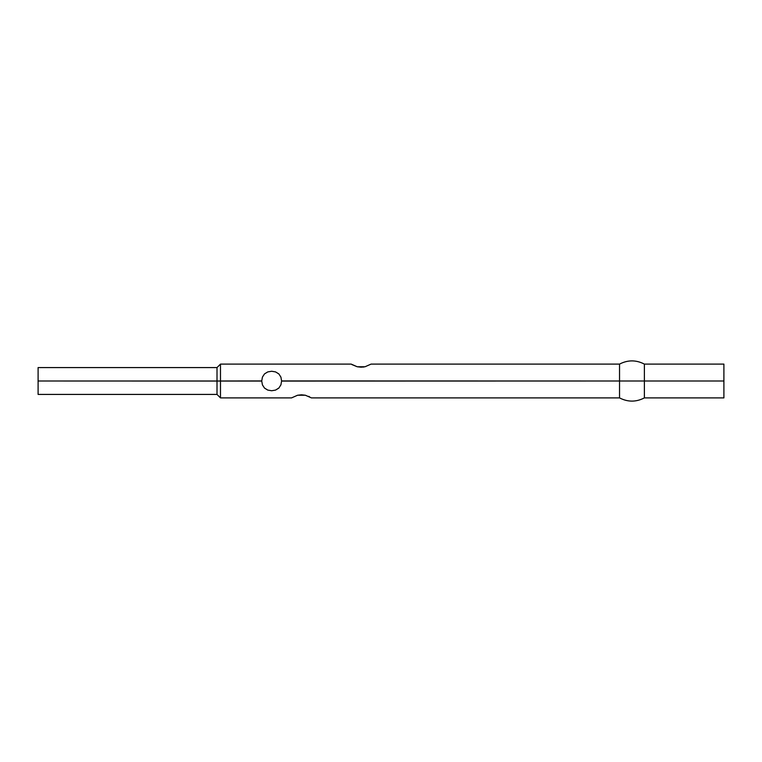 <?xml version="1.0" encoding="UTF-8"?>
<svg xmlns="http://www.w3.org/2000/svg" width="762" height="762" viewBox="0 0 762 762"><rect width="100%" height="100%" fill="white"/><g stroke="black" fill="none" stroke-linecap="round" stroke-linejoin="round"><path stroke-width="1.14" d="M261.728 381.067L38.1 381L38.1 367.579L38.1 381L217.008 381L217.008 367.579L217.008 381L220.485 381L220.485 364.103L220.485 381L261.728 380.933M281.607 380.933L619.535 381L619.535 364.103L619.535 381L644.385 381L644.385 364.103L644.385 381L723.9 381L723.9 364.103L723.9 381L644.385 381L644.385 397.897L644.385 381L619.535 381L619.535 397.897L619.535 381L281.607 381.076M262.404 377.152L264.509 373.904L267.767 371.913L271.672 371.256L275.577 371.913L278.892 373.971M262.452 384.953L261.728 381L262.452 377.047M362.941 367.103L363.836 366.989M723.9 364.103L644.385 364.103C636.108 359.826 627.821 359.826 619.535 364.103L371.065 364.103L365.027 366.76L361.121 367.198L357.216 366.76L351.873 364.56M38.1 394.421L38.1 381L38.1 394.421L217.008 394.421L217.008 381L217.008 394.421L220.485 397.897L220.485 381L220.485 397.897L291.551 397.897L297.58 395.24L301.485 394.802L305.391 395.24L311.429 397.897L305.343 395.23M723.9 397.897L723.9 381L723.9 397.897L644.385 397.897C636.108 402.174 627.821 402.174 619.535 397.897L311.429 397.897M279.025 387.906L275.568 390.087L271.663 390.744L267.767 390.087L264.509 388.096L262.404 384.848M280.978 384.734L278.835 388.096L275.568 390.087L271.663 390.744L267.767 390.087L264.433 388.02M264.509 373.904L267.767 371.913L271.672 371.256L275.577 371.913L278.835 373.904L280.911 377.104L281.607 381L280.892 384.953M309.505 396.745L308.696 396.354M371.065 364.103L365.027 366.76L361.121 367.198L357.216 366.76L351.187 364.103L220.485 364.103L217.008 367.579L38.1 367.579M357.216 366.76L365.027 366.76M301.485 394.802L297.58 395.24L305.391 395.24L301.485 394.802M291.551 397.897L297.58 395.24"/></g></svg>
